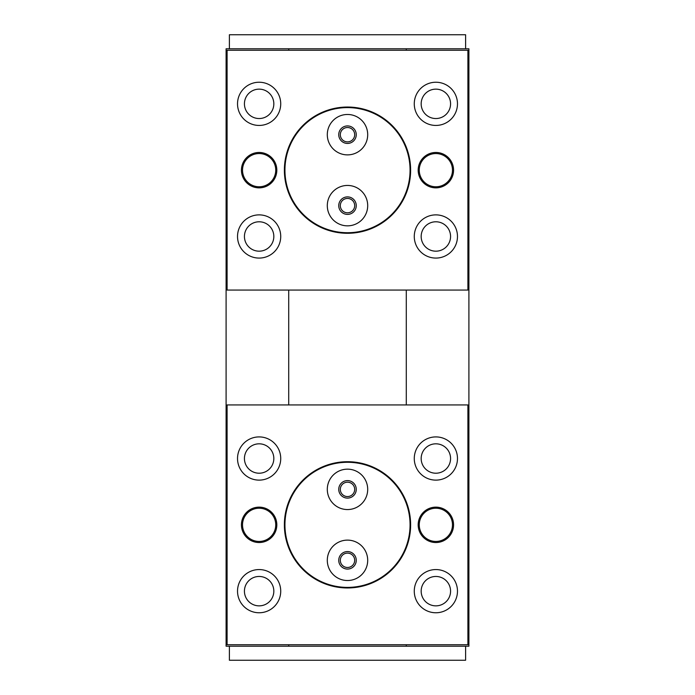 <?xml version="1.0" encoding="UTF-8"?>
<svg xmlns="http://www.w3.org/2000/svg" width="695" height="695" viewBox="0 0 695 695"><rect width="100%" height="100%" fill="white"/><g stroke="black" fill="none" stroke-linecap="round" stroke-linejoin="round"><path stroke-width="1.04" d="M347.5 587.961A63.123 63.123 0 0 1 284.377 524.838A63.123 63.123 0 0 1 347.5 461.715A63.123 63.123 0 0 1 410.623 524.838A63.123 63.123 0 0 1 347.5 587.961M347.5 567.485A7.185 7.185 0 0 1 340.315 560.3A7.185 7.185 0 0 1 347.5 553.116A7.185 7.185 0 0 1 354.685 560.3A7.185 7.185 0 0 1 347.5 567.485M347.5 496.56A7.185 7.185 0 0 1 340.315 489.376A7.185 7.185 0 0 1 347.5 482.2A7.185 7.185 0 0 1 354.685 489.376A7.185 7.185 0 0 1 347.5 496.56M435.869 576.459A14.699 14.699 0 0 0 421.17 591.158A14.699 14.699 0 0 0 435.869 605.858A14.699 14.699 0 0 0 450.568 591.158A14.699 14.699 0 0 0 435.869 576.459M435.869 612.764A21.606 21.606 0 0 1 414.272 591.158A21.606 21.606 0 0 1 435.869 569.561A21.606 21.606 0 0 1 457.475 591.158A21.606 21.606 0 0 1 435.869 612.764M259.131 443.818A14.699 14.699 0 0 0 244.432 458.518A14.699 14.699 0 0 0 259.131 473.217A14.699 14.699 0 0 0 273.83 458.518A14.699 14.699 0 0 0 259.131 443.818M259.131 480.123A21.606 21.606 0 0 1 237.525 458.518A21.606 21.606 0 0 1 259.131 436.912A21.606 21.606 0 0 1 280.728 458.518A21.606 21.606 0 0 1 259.131 480.123M435.869 443.818A14.699 14.699 0 0 0 421.17 458.518A14.699 14.699 0 0 0 435.869 473.217A14.699 14.699 0 0 0 450.568 458.518A14.699 14.699 0 0 0 435.869 443.818M435.869 480.123A21.606 21.606 0 0 1 414.272 458.518A21.606 21.606 0 0 1 435.869 436.912A21.606 21.606 0 0 1 457.475 458.518A21.606 21.606 0 0 1 435.869 480.123M259.131 576.459A14.699 14.699 0 0 0 244.432 591.158A14.699 14.699 0 0 0 259.131 605.858A14.699 14.699 0 0 0 273.83 591.158A14.699 14.699 0 0 0 259.131 576.459M259.131 612.764A21.606 21.606 0 0 1 237.525 591.158A21.606 21.606 0 0 1 259.131 569.561A21.606 21.606 0 0 1 280.728 591.158A21.606 21.606 0 0 1 259.131 612.764M259.131 508.227A16.611 16.611 0 0 0 242.52 524.838A16.611 16.611 0 0 0 259.131 541.448A16.611 16.611 0 0 0 275.741 524.838A16.611 16.611 0 0 0 259.131 508.227M435.869 508.227A16.611 16.611 0 0 0 419.259 524.838A16.611 16.611 0 0 0 435.869 541.448A16.611 16.611 0 0 0 452.48 524.838A16.611 16.611 0 0 0 435.869 508.227M259.131 542.534A17.696 17.696 0 0 1 241.434 524.838A17.696 17.696 0 0 1 259.131 507.142A17.696 17.696 0 0 1 276.818 524.838A17.696 17.696 0 0 1 259.131 542.534M435.869 542.534A17.696 17.696 0 0 1 418.182 524.838A17.696 17.696 0 0 1 435.869 507.142A17.696 17.696 0 0 1 453.566 524.838A17.696 17.696 0 0 1 435.869 542.534M347.5 233.285A63.123 63.123 0 0 1 284.377 170.162A63.123 63.123 0 0 1 347.5 107.039A63.123 63.123 0 0 1 410.623 170.162A63.123 63.123 0 0 1 347.5 233.285M347.5 212.8A7.185 7.185 0 0 1 340.315 205.624A7.185 7.185 0 0 1 347.5 198.44A7.185 7.185 0 0 1 354.685 205.624A7.185 7.185 0 0 1 347.5 212.8M347.5 141.884A7.185 7.185 0 0 1 340.315 134.7A7.185 7.185 0 0 1 347.5 127.515A7.185 7.185 0 0 1 354.685 134.7A7.185 7.185 0 0 1 347.5 141.884M435.869 221.783A14.699 14.699 0 0 0 421.17 236.482A14.699 14.699 0 0 0 435.869 251.182A14.699 14.699 0 0 0 450.568 236.482A14.699 14.699 0 0 0 435.869 221.783M435.869 258.08A21.606 21.606 0 0 1 414.272 236.482A21.606 21.606 0 0 1 435.869 214.877A21.606 21.606 0 0 1 457.475 236.482A21.606 21.606 0 0 1 435.869 258.08M259.131 89.142A14.699 14.699 0 0 0 244.432 103.842A14.699 14.699 0 0 0 259.131 118.541A14.699 14.699 0 0 0 273.83 103.842A14.699 14.699 0 0 0 259.131 89.142M259.131 125.439A21.606 21.606 0 0 1 237.525 103.842A21.606 21.606 0 0 1 259.131 82.236A21.606 21.606 0 0 1 280.728 103.842A21.606 21.606 0 0 1 259.131 125.439M435.869 89.142A14.699 14.699 0 0 0 421.17 103.842A14.699 14.699 0 0 0 435.869 118.541A14.699 14.699 0 0 0 450.568 103.842A14.699 14.699 0 0 0 435.869 89.142M435.869 125.439A21.606 21.606 0 0 1 414.272 103.842A21.606 21.606 0 0 1 435.869 82.236A21.606 21.606 0 0 1 457.475 103.842A21.606 21.606 0 0 1 435.869 125.439M259.131 221.783A14.699 14.699 0 0 0 244.432 236.482A14.699 14.699 0 0 0 259.131 251.182A14.699 14.699 0 0 0 273.83 236.482A14.699 14.699 0 0 0 259.131 221.783M259.131 258.08A21.606 21.606 0 0 1 237.525 236.482A21.606 21.606 0 0 1 259.131 214.877A21.606 21.606 0 0 1 280.728 236.482A21.606 21.606 0 0 1 259.131 258.08M259.131 153.552A16.611 16.611 0 0 0 242.52 170.162A16.611 16.611 0 0 0 259.131 186.773A16.611 16.611 0 0 0 275.741 170.162A16.611 16.611 0 0 0 259.131 153.552M435.869 153.552A16.611 16.611 0 0 0 419.259 170.162A16.611 16.611 0 0 0 435.869 186.773A16.611 16.611 0 0 0 452.48 170.162A16.611 16.611 0 0 0 435.869 153.552M259.131 187.859A17.696 17.696 0 0 1 241.434 170.162A17.696 17.696 0 0 1 259.131 152.466A17.696 17.696 0 0 1 276.818 170.162A17.696 17.696 0 0 1 259.131 187.859M435.869 187.859A17.696 17.696 0 0 1 418.182 170.162A17.696 17.696 0 0 1 435.869 152.466A17.696 17.696 0 0 1 453.566 170.162A17.696 17.696 0 0 1 435.869 187.859M347.5 587.397A62.559 62.559 0 0 1 284.941 524.838A62.559 62.559 0 0 1 347.5 462.279A62.559 62.559 0 0 1 410.059 524.838A62.559 62.559 0 0 1 347.5 587.397M356.257 489.358A8.757 8.757 0 0 0 347.5 480.601A8.757 8.757 0 0 0 338.743 489.358A8.757 8.757 0 0 0 347.5 498.107A8.757 8.757 0 0 0 356.257 489.358M327.302 489.358A20.198 20.198 0 0 1 347.5 469.16A20.198 20.198 0 0 1 367.698 489.358A20.198 20.198 0 0 1 347.5 509.557A20.198 20.198 0 0 1 327.302 489.358M356.257 560.318A8.757 8.757 0 0 0 347.5 551.569A8.757 8.757 0 0 0 338.743 560.318A8.757 8.757 0 0 0 347.5 569.075A8.757 8.757 0 0 0 356.257 560.318M327.302 560.318A20.198 20.198 0 0 1 347.5 540.119A20.198 20.198 0 0 1 367.698 560.318A20.198 20.198 0 0 1 347.5 580.525A20.198 20.198 0 0 1 327.302 560.318M347.5 232.721A62.559 62.559 0 0 1 284.941 170.162A62.559 62.559 0 0 1 347.5 107.603A62.559 62.559 0 0 1 410.059 170.162A62.559 62.559 0 0 1 347.5 232.721M356.257 134.682A8.757 8.757 0 0 0 347.5 125.925A8.757 8.757 0 0 0 338.743 134.682A8.757 8.757 0 0 0 347.5 143.431A8.757 8.757 0 0 0 356.257 134.682M327.302 134.682A20.198 20.198 0 0 1 347.5 114.475A20.198 20.198 0 0 1 367.698 134.682A20.198 20.198 0 0 1 347.5 154.881A20.198 20.198 0 0 1 327.302 134.682M356.257 205.642A8.757 8.757 0 0 0 347.5 196.893A8.757 8.757 0 0 0 338.743 205.642A8.757 8.757 0 0 0 347.5 214.399A8.757 8.757 0 0 0 356.257 205.642M327.302 205.642A20.198 20.198 0 0 1 347.5 185.443A20.198 20.198 0 0 1 367.698 205.642A20.198 20.198 0 0 1 347.5 225.84A20.198 20.198 0 0 1 327.302 205.642M465.607 48.78L465.607 34.75L229.393 34.75L229.393 48.78M406.288 50.257L406.288 48.78L468.899 48.78L468.899 646.22L406.288 646.22L406.288 644.743M288.712 644.743L288.712 646.22L226.101 646.22L226.101 48.78L288.712 48.78L288.712 50.257M406.288 48.78L288.712 48.78M229.393 646.22L229.393 660.25L465.607 660.25L465.607 646.22M288.712 646.22L406.288 646.22M406.288 404.933L406.288 290.067M227.091 50.257L467.909 50.257L467.909 290.067L227.091 290.067L227.091 50.257M288.712 290.067L288.712 404.933M227.091 404.933L467.909 404.933L467.909 644.743L227.091 644.743L227.091 404.933"/></g></svg>
